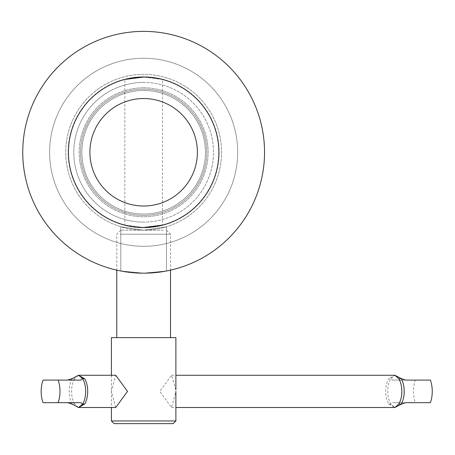 <?xml version="1.0" encoding="UTF-8"?>
<svg xmlns="http://www.w3.org/2000/svg" width="455" height="455" viewBox="0 0 455 455"><rect width="100%" height="100%" fill="white"/><g stroke="black" fill="none" stroke-linecap="round" stroke-linejoin="round"><path stroke-width="0.34" stroke-dasharray="2.27 1.71" d="M143.649 230.185L166.484 226.766L166.484 270.998L143.649 273.171L120.808 270.998L143.649 273.171A120.899 120.899 0 0 0 264.543 152.277A120.899 120.899 0 0 0 143.649 31.378A120.899 120.899 0 0 0 22.75 152.277A120.899 120.899 0 0 0 143.649 273.171L166.484 270.998L143.649 273.171L166.484 270.998L166.484 226.766L143.649 230.185A77.913 77.913 0 0 1 65.736 152.277A77.913 77.913 0 0 1 143.649 74.364A77.913 77.913 0 0 1 221.557 152.277A77.913 77.913 0 0 1 143.649 230.185L120.808 226.766L120.808 270.998L120.808 226.766L143.649 230.185A77.913 77.913 0 0 1 65.736 152.277A77.913 77.913 0 0 1 143.649 74.364A77.913 77.913 0 0 1 221.557 152.277A77.913 77.913 0 0 1 143.649 230.185M143.649 82.423A69.854 69.854 0 0 0 73.795 152.277A69.854 69.854 0 0 0 143.649 222.125A69.854 69.854 0 0 1 73.795 152.277A69.854 69.854 0 0 1 143.649 82.423A69.854 69.854 0 0 1 213.497 152.277A69.854 69.854 0 0 1 143.649 222.125A69.854 69.854 0 0 0 213.497 152.277A69.854 69.854 0 0 0 143.649 82.423M143.649 76.781A75.496 75.496 0 0 0 68.153 152.277A75.496 75.496 0 0 0 143.649 227.767A75.496 75.496 0 0 0 219.139 152.277A75.496 75.496 0 0 0 143.649 76.781A75.496 75.496 0 0 0 68.153 152.277A75.496 75.496 0 0 0 143.649 227.767A75.496 75.496 0 0 0 219.139 152.277A75.496 75.496 0 0 0 143.649 76.781M143.649 246.309A94.031 94.031 0 0 0 237.681 152.277A94.031 94.031 0 0 0 143.649 58.246A94.031 94.031 0 0 0 49.618 152.277A94.031 94.031 0 0 0 143.649 246.309A94.031 94.031 0 0 0 237.681 152.277A94.031 94.031 0 0 0 143.649 58.246A94.031 94.031 0 0 0 49.618 152.277A94.031 94.031 0 0 0 143.649 246.309M143.649 273.171A120.899 120.899 0 0 0 264.543 152.277A120.899 120.899 0 0 0 143.649 31.378A120.899 120.899 0 0 0 22.75 152.277A120.899 120.899 0 0 0 143.649 273.171A120.899 120.899 0 0 1 22.75 152.277A120.899 120.899 0 0 1 143.649 31.378A120.899 120.899 0 0 1 264.543 152.277A120.899 120.899 0 0 1 143.649 273.171M143.649 87.798A64.479 64.479 0 0 0 79.17 152.277A64.479 64.479 0 0 0 143.649 216.756A64.479 64.479 0 0 0 208.123 152.277A64.479 64.479 0 0 0 143.649 87.798A64.479 64.479 0 0 0 79.17 152.277A64.479 64.479 0 0 0 143.649 216.756A64.479 64.479 0 0 0 208.123 152.277A64.479 64.479 0 0 0 143.649 87.798M143.649 227.5A75.223 75.223 0 0 0 218.872 152.277A75.223 75.223 0 0 0 143.649 77.049A75.223 75.223 0 0 0 68.421 152.277A75.223 75.223 0 0 0 143.649 227.5A75.223 75.223 0 0 0 218.872 152.277A75.223 75.223 0 0 0 143.649 77.049A75.223 75.223 0 0 0 68.421 152.277A75.223 75.223 0 0 0 143.649 227.5A75.223 75.223 0 0 1 68.421 152.277A75.223 75.223 0 0 1 143.649 77.049A75.223 75.223 0 0 1 218.872 152.277A75.223 75.223 0 0 1 143.649 227.5L124.841 225.111L143.649 227.5A75.223 75.223 0 0 1 68.421 152.277A75.223 75.223 0 0 1 143.649 77.049A75.223 75.223 0 0 1 218.872 152.277A75.223 75.223 0 0 1 143.649 227.5A75.223 75.223 0 0 1 68.421 152.277A75.223 75.223 0 0 1 143.649 77.049A75.223 75.223 0 0 1 218.872 152.277A75.223 75.223 0 0 1 143.649 227.5A75.223 75.223 0 0 1 68.421 152.277A75.223 75.223 0 0 1 143.649 77.049A75.223 75.223 0 0 1 218.872 152.277A75.223 75.223 0 0 1 143.649 227.5A75.223 75.223 0 0 1 68.421 152.277A75.223 75.223 0 0 1 143.649 77.049A75.223 75.223 0 0 1 218.872 152.277A75.223 75.223 0 0 1 143.649 227.5L162.452 225.111L162.452 79.437L143.649 77.049L162.452 79.437M143.649 77.049L124.841 79.437L124.841 225.111M143.649 89.14A63.137 63.137 0 0 1 206.78 152.277A63.137 63.137 0 0 1 143.649 215.408A63.137 63.137 0 0 1 80.512 152.277A63.137 63.137 0 0 1 143.649 89.14A63.137 63.137 0 0 1 206.78 152.277A63.137 63.137 0 0 1 143.649 215.408A63.137 63.137 0 0 1 80.512 152.277A63.137 63.137 0 0 1 143.649 89.14M143.649 90.482A61.789 61.789 0 0 1 205.438 152.277A61.789 61.789 0 0 1 143.649 214.066A61.789 61.789 0 0 1 81.854 152.277A61.789 61.789 0 0 1 143.649 90.482A61.789 61.789 0 0 1 205.438 152.277A61.789 61.789 0 0 1 143.649 214.066A61.789 61.789 0 0 1 81.854 152.277A61.789 61.789 0 0 1 143.649 90.482A61.789 61.789 0 0 1 205.438 152.277A61.789 61.789 0 0 1 143.649 214.066A61.789 61.789 0 0 1 81.854 152.277A61.789 61.789 0 0 1 143.649 90.482A61.789 61.789 0 0 1 205.438 152.277A61.789 61.789 0 0 1 143.649 214.066A61.789 61.789 0 0 1 81.854 152.277A61.789 61.789 0 0 1 143.649 90.482M78.499 407.504L74.665 404.051A10.744 7.314 147.6 0 0 72.368 404.29A16.425 8.213 -90 0 1 69.228 391.385A16.425 8.213 -90 0 1 72.368 378.475A10.744 7.314 -147.6 0 0 74.665 378.714L78.499 375.261M115.729 407.504L111.407 391.385L115.729 375.261M111.407 337.65L175.886 337.65M175.886 389.816L171.569 375.261L159.768 391.385L171.569 407.504L175.886 391.385M175.886 420.938L111.407 420.938M388.792 404.051L394.929 407.504L390.908 404.29A16.425 8.213 90 0 1 387.768 391.385A16.425 8.213 90 0 1 390.908 378.475L392.602 380.101L415.324 380.101A18.809 9.401 -90 0 0 413.441 391.385A18.809 9.401 -90 0 0 415.324 402.664L392.602 402.664L390.908 404.29A10.744 7.314 -32.4 0 0 388.792 404.051A16.118 8.059 -90 0 1 385.721 391.385A16.118 8.059 -90 0 1 388.792 378.714A10.744 7.314 32.4 0 0 390.908 378.475L394.929 375.261L388.792 378.714M114.097 423.622L173.201 423.622M58.103 402.664L43.06 402.664M43.06 380.101L67.801 380.101M120.382 337.65L170.511 337.65L120.382 337.65M120.382 234.217L170.511 234.217L120.382 234.217M163.425 230.185L120.808 230.185L163.425 230.185M415.324 380.101L430.367 380.101M430.367 402.664L415.324 402.664M405.627 402.664L392.602 402.664M392.602 380.101L405.627 380.101M74.665 404.051A16.118 8.059 90 0 1 71.589 391.385A16.118 8.059 90 0 1 74.665 378.714M111.407 375.261L111.407 407.504M171.569 407.504L175.886 407.504M120.808 230.185L116.781 234.217L116.781 270.151M166.484 230.185L170.511 234.217L170.511 270.151M171.569 375.261L175.886 375.261"/><path stroke-width="0.68" d="M143.649 227.5A75.223 75.223 0 0 1 68.421 152.277A75.223 75.223 0 0 1 143.649 77.049A75.223 75.223 0 0 1 218.872 152.277A75.223 75.223 0 0 1 143.649 227.5L162.452 225.111M143.649 77.049L124.841 79.437M143.649 31.378A120.899 120.899 0 0 1 264.543 152.277A120.899 120.899 0 0 1 143.649 273.171A120.899 120.899 0 0 1 22.75 152.277A120.899 120.899 0 0 1 143.649 31.378M143.649 98.542A53.73 53.73 0 0 1 197.379 152.277A53.73 53.73 0 0 1 143.649 206.007A53.73 53.73 0 0 1 89.914 152.277A53.73 53.73 0 0 1 143.649 98.542M80.825 380.101L67.801 380.101L72.368 378.475L78.499 375.261L115.729 375.261L127.525 391.385L115.729 407.504L78.499 407.504L72.368 404.29L67.801 402.664L58.103 402.664A18.809 9.401 -90 0 0 59.986 391.385A18.809 9.401 -90 0 0 58.103 380.101L43.06 380.101A18.809 9.401 -90 0 0 41.178 391.385A18.809 9.401 -90 0 0 43.06 402.664L80.825 402.664L82.52 404.29L78.499 407.504L84.636 404.051A10.744 7.314 32.4 0 0 82.52 404.29A16.425 8.213 -90 0 0 85.659 391.385A16.425 8.213 -90 0 0 82.52 378.475L80.825 380.101L58.103 380.101M175.886 389.816L175.886 337.65L111.407 337.65L111.407 375.261M111.407 407.504L111.407 420.938L175.886 420.938L175.886 391.385M394.929 407.504L398.762 404.051A10.744 7.314 -147.6 0 1 401.06 404.29L405.627 402.664L430.367 402.664A18.809 9.401 -90 0 0 432.25 391.385A18.809 9.401 -90 0 0 430.367 380.101L405.627 380.101L401.06 378.475L394.929 375.261L398.762 378.714A10.744 7.314 147.6 0 0 401.06 378.475A16.425 8.213 90 0 1 404.194 391.385A16.425 8.213 90 0 1 401.06 404.29L394.929 407.504L175.886 407.504M175.886 420.938L173.201 423.622L114.097 423.622L111.407 420.938M78.499 375.261L84.636 378.714A10.744 7.314 -32.4 0 1 82.52 378.475L78.499 375.261M67.801 402.664L80.825 402.664M84.636 378.714A16.118 8.059 90 0 1 87.707 391.385A16.118 8.059 90 0 1 84.636 404.051M398.762 404.051A16.118 8.059 -90 0 0 401.839 391.385A16.118 8.059 -90 0 0 398.762 378.714M116.781 270.151L116.781 337.65M170.511 270.151L170.511 337.65M175.886 375.261L394.929 375.261"/></g></svg>
